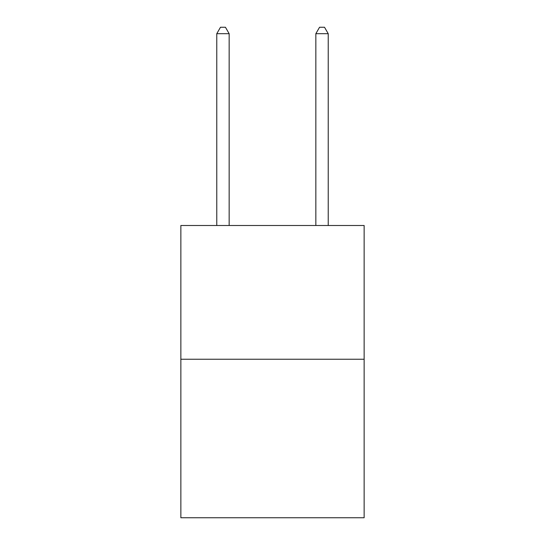 <?xml version="1.0" encoding="UTF-8"?>
<svg xmlns="http://www.w3.org/2000/svg" width="545" height="545" viewBox="0 0 545 545"><rect width="100%" height="100%" fill="white"/><g stroke="black" fill="none" stroke-linecap="round" stroke-linejoin="round"><path stroke-width="0.82" d="M364.142 359.237L364.142 225.494L180.858 225.494L180.858 517.75L364.142 517.75L364.142 359.237L180.858 359.237M229.159 225.494L229.159 33.688L216.774 33.688L216.774 225.494M216.774 33.688L220.487 27.25L225.439 27.25L229.159 33.688M328.226 225.494L328.226 33.688L315.841 33.688L315.841 225.494M315.841 33.688L319.561 27.25L324.513 27.25L328.226 33.688"/></g></svg>
